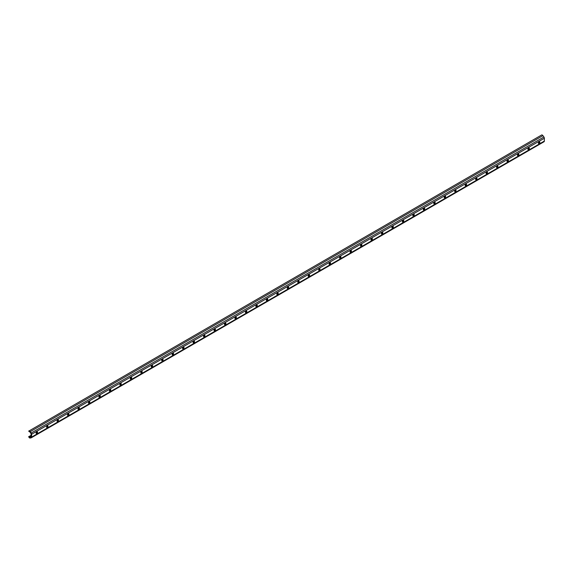 <?xml version="1.0" encoding="UTF-8"?>
<svg xmlns="http://www.w3.org/2000/svg" width="573" height="573" viewBox="0 0 573 573"><rect width="100%" height="100%" fill="white"/><g stroke="black" fill="none" stroke-linecap="round" stroke-linejoin="round"><path stroke-width="0.86" d="M28.65 431.054L29.287 431.641A0.738 0.43 60 0 1 29.889 431.985L30.87 433.346A0.738 0.43 60 0 1 31.092 433.969L31.092 436.791A0.738 0.43 60 0 1 30.87 437.156L29.889 437.385A0.738 0.43 60 0 1 29.287 437.034L28.671 436.59L28.987 437.357A1.483 0.852 -120 0 0 30.19 438.051L31.171 437.822A1.483 0.852 -120 0 0 31.307 437.772A1.483 0.852 -120 0 0 31.615 437.092L31.615 434.27A1.483 0.852 -120 0 0 31.171 433.023L30.19 431.67A1.483 0.852 -120 0 0 29.588 431.104A1.483 0.852 -120 0 0 28.987 430.975L541.721 134.949A1.483 0.852 -120 0 1 542.323 135.078A1.483 0.852 -120 0 1 542.925 135.643L543.906 136.997A1.483 0.852 -120 0 1 544.35 138.251L544.35 141.065A1.483 0.852 -120 0 1 544.042 141.746A1.483 0.852 -120 0 1 543.906 141.803M36.715 433.417L36.98 433.267A0.831 0.48 120 0 0 36.98 431.906L36.715 432.056A0.831 0.48 120 0 0 36.715 433.417L36.457 432.966A0.831 0.48 120 0 0 37.037 431.877M47.179 427.379L47.444 427.222A0.831 0.48 120 0 0 47.444 425.868L47.179 426.018A0.831 0.48 120 0 0 47.179 427.379L46.922 426.921A0.831 0.48 120 0 0 47.502 425.832L47.05 426.111M57.644 421.334L57.909 421.184A0.831 0.48 120 0 0 57.909 419.823L57.644 419.973A0.831 0.48 120 0 0 57.644 421.334L57.379 420.883A0.831 0.48 120 0 0 57.966 419.794L57.508 420.066M68.108 415.296L68.366 415.146A0.831 0.48 120 0 0 68.366 413.785L68.108 413.935A0.831 0.48 120 0 0 68.108 415.296L67.843 414.838A0.831 0.48 120 0 0 68.431 413.749M78.573 409.251L78.83 409.101A0.831 0.48 120 0 0 78.83 407.74L78.573 407.89A0.831 0.48 120 0 0 78.573 409.251L78.308 408.8A0.831 0.48 120 0 0 78.895 407.711L78.437 407.99M89.037 403.213L89.295 403.063A0.831 0.48 120 0 0 89.295 401.702L89.037 401.852A0.831 0.48 120 0 0 89.037 403.213L88.772 402.755A0.831 0.48 120 0 0 89.359 401.666L88.901 401.945M99.501 397.168L99.759 397.017A0.831 0.48 120 0 0 99.759 395.656L99.501 395.807A0.831 0.48 120 0 0 99.501 397.168L99.236 396.717A0.831 0.48 120 0 0 99.824 395.628M109.966 391.13L110.224 390.979A0.831 0.48 120 0 0 110.224 389.619L109.966 389.769A0.831 0.48 120 0 0 109.966 391.13L109.701 390.679A0.831 0.48 120 0 0 110.288 389.583M120.43 385.085L120.688 384.934A0.831 0.48 120 0 0 120.688 383.573L120.43 383.731A0.831 0.48 120 0 0 120.43 385.085L120.165 384.633A0.831 0.48 120 0 0 120.753 383.545L120.294 383.824M130.895 379.047L131.153 378.896A0.831 0.48 120 0 0 131.153 377.535L130.895 377.686A0.831 0.48 120 0 0 130.895 379.047L130.63 378.595A0.831 0.48 120 0 0 131.217 377.5L130.759 377.779M141.359 373.002L141.617 372.851A0.831 0.48 120 0 0 141.617 371.49L141.359 371.648A0.831 0.48 120 0 0 141.359 373.002L141.094 372.55A0.831 0.48 120 0 0 141.681 371.462M151.816 366.964L152.081 366.813A0.831 0.48 120 0 0 152.081 365.452L151.816 365.603A0.831 0.48 120 0 0 151.816 366.964L151.559 366.512A0.831 0.48 120 0 0 152.146 365.424L151.687 365.696M162.281 360.918L162.546 360.768A0.831 0.48 120 0 0 162.546 359.414L162.281 359.565A0.831 0.48 120 0 0 162.281 360.918L162.023 360.467A0.831 0.48 120 0 0 162.61 359.378L162.152 359.658M172.745 354.88L173.01 354.73A0.831 0.48 120 0 0 173.01 353.369L172.745 353.52A0.831 0.48 120 0 0 172.745 354.88L172.487 354.429A0.831 0.48 120 0 0 173.075 353.34M183.21 348.842L183.475 348.685A0.831 0.48 120 0 0 183.475 347.331L183.21 347.482A0.831 0.48 120 0 0 183.21 348.842L182.952 348.384A0.831 0.48 120 0 0 183.532 347.295L183.081 347.575M193.674 342.797L193.939 342.647A0.831 0.48 120 0 0 193.939 341.286L193.674 341.436A0.831 0.48 120 0 0 193.674 342.797L193.416 342.346A0.831 0.48 120 0 0 193.996 341.257L193.545 341.529M204.138 336.759L204.403 336.602A0.831 0.48 120 0 0 204.403 335.248L204.138 335.398A0.831 0.48 120 0 0 204.138 336.759L203.881 336.301A0.831 0.48 120 0 0 204.461 335.212M214.603 330.714L214.868 330.564A0.831 0.48 120 0 0 214.868 329.203L214.603 329.353A0.831 0.48 120 0 0 214.603 330.714L214.345 330.263A0.831 0.48 120 0 0 214.925 329.174L214.474 329.446M225.067 324.676L225.332 324.526A0.831 0.48 120 0 0 225.332 323.165L225.067 323.315A0.831 0.48 120 0 0 225.067 324.676L224.809 324.218A0.831 0.48 120 0 0 225.39 323.129L224.938 323.408M235.532 318.631L235.797 318.481A0.831 0.48 120 0 0 235.797 317.12L235.532 317.27A0.831 0.48 120 0 0 235.532 318.631L235.267 318.18A0.831 0.48 120 0 0 235.854 317.091M245.996 312.593L246.254 312.443A0.831 0.48 120 0 0 246.254 311.082L245.996 311.232A0.831 0.48 120 0 0 245.996 312.593L245.731 312.135A0.831 0.48 120 0 0 246.318 311.046M256.46 306.548L256.718 306.397A0.831 0.48 120 0 0 256.718 305.037L256.46 305.187A0.831 0.48 120 0 0 256.46 306.548L256.195 306.097A0.831 0.48 120 0 0 256.783 305.008L256.324 305.287M266.925 300.51L267.183 300.359A0.831 0.48 120 0 0 267.183 298.999L266.925 299.149A0.831 0.48 120 0 0 266.925 300.51L266.66 300.059A0.831 0.48 120 0 0 267.247 298.963L266.789 299.242M277.389 294.465L277.647 294.314A0.831 0.48 120 0 0 277.647 292.953L277.389 293.111A0.831 0.48 120 0 0 277.389 294.465L277.124 294.013A0.831 0.48 120 0 0 277.712 292.925M287.854 288.427L288.112 288.276A0.831 0.48 120 0 0 288.112 286.915L287.854 287.066A0.831 0.48 120 0 0 287.854 288.427L287.589 287.975A0.831 0.48 120 0 0 288.176 286.88L287.718 287.159M298.318 282.382L298.576 282.231A0.831 0.48 120 0 0 298.576 280.877L298.318 281.028A0.831 0.48 120 0 0 298.318 282.382L298.053 281.93A0.831 0.48 120 0 0 298.64 280.842L298.182 281.121M308.783 276.344L309.04 276.193A0.831 0.48 120 0 0 309.04 274.832L308.783 274.983A0.831 0.48 120 0 0 308.783 276.344L308.518 275.892A0.831 0.48 120 0 0 309.105 274.804M319.247 270.298L319.505 270.148A0.831 0.48 120 0 0 319.505 268.794L319.247 268.945A0.831 0.48 120 0 0 319.247 270.298L318.982 269.847A0.831 0.48 120 0 0 319.569 268.758L319.111 269.038M329.704 264.26L329.969 264.11A0.831 0.48 120 0 0 329.969 262.749L329.704 262.9A0.831 0.48 120 0 0 329.704 264.26L329.446 263.809A0.831 0.48 120 0 0 330.034 262.721L329.575 262.993M340.169 258.222L340.434 258.065A0.831 0.48 120 0 0 340.434 256.711L340.169 256.862A0.831 0.48 120 0 0 340.169 258.222L339.911 257.764A0.831 0.48 120 0 0 340.498 256.675M350.633 252.177L350.898 252.027A0.831 0.48 120 0 0 350.898 250.666L350.633 250.816A0.831 0.48 120 0 0 350.633 252.177L350.375 251.726A0.831 0.48 120 0 0 350.963 250.637L350.504 250.91M361.097 246.139L361.362 245.982A0.831 0.48 120 0 0 361.362 244.628L361.097 244.778A0.831 0.48 120 0 0 361.097 246.139L360.84 245.681A0.831 0.48 120 0 0 361.42 244.592L360.969 244.872M371.562 240.094L371.827 239.944A0.831 0.48 120 0 0 371.827 238.583L371.562 238.733A0.831 0.48 120 0 0 371.562 240.094L371.304 239.643A0.831 0.48 120 0 0 371.884 238.554M382.026 234.056L382.291 233.906A0.831 0.48 120 0 0 382.291 232.545L382.026 232.695A0.831 0.48 120 0 0 382.026 234.056L381.768 233.598A0.831 0.48 120 0 0 382.349 232.509M392.491 228.011L392.756 227.861A0.831 0.48 120 0 0 392.756 226.5L392.491 226.65A0.831 0.48 120 0 0 392.491 228.011L392.233 227.56A0.831 0.48 120 0 0 392.813 226.471L392.362 226.75M402.955 221.973L403.22 221.823A0.831 0.48 120 0 0 403.22 220.462L402.955 220.612A0.831 0.48 120 0 0 402.955 221.973L402.697 221.515A0.831 0.48 120 0 0 403.277 220.426L402.826 220.705M413.42 215.928L413.685 215.777A0.831 0.48 120 0 0 413.685 214.417L413.42 214.567A0.831 0.48 120 0 0 413.42 215.928L413.154 215.477A0.831 0.48 120 0 0 413.742 214.388M423.884 209.89L424.142 209.739A0.831 0.48 120 0 0 424.142 208.379L423.884 208.529A0.831 0.48 120 0 0 423.884 209.89L423.619 209.439A0.831 0.48 120 0 0 424.206 208.343L423.748 208.622M434.348 203.845L434.606 203.694A0.831 0.48 120 0 0 434.606 202.333L434.348 202.491A0.831 0.48 120 0 0 434.348 203.845L434.083 203.394A0.831 0.48 120 0 0 434.671 202.305L434.212 202.584M444.813 197.807L445.071 197.656A0.831 0.48 120 0 0 445.071 196.295L444.813 196.446A0.831 0.48 120 0 0 444.813 197.807L444.548 197.356A0.831 0.48 120 0 0 445.135 196.26M455.277 191.762L455.535 191.611A0.831 0.48 120 0 0 455.535 190.257L455.277 190.408A0.831 0.48 120 0 0 455.277 191.762L455.012 191.31A0.831 0.48 120 0 0 455.599 190.222L455.141 190.501M465.742 185.724L465.999 185.573A0.831 0.48 120 0 0 465.999 184.212L465.742 184.363A0.831 0.48 120 0 0 465.742 185.724L465.477 185.272A0.831 0.48 120 0 0 466.064 184.184L465.605 184.456M476.206 179.678L476.464 179.528A0.831 0.48 120 0 0 476.464 178.174L476.206 178.325A0.831 0.48 120 0 0 476.206 179.678L475.941 179.227A0.831 0.48 120 0 0 476.528 178.139M486.67 173.64L486.928 173.49A0.831 0.48 120 0 0 486.928 172.129L486.67 172.28A0.831 0.48 120 0 0 486.67 173.64L486.405 173.189A0.831 0.48 120 0 0 486.993 172.101L486.534 172.373M497.135 167.603L497.393 167.445A0.831 0.48 120 0 0 497.393 166.091L497.135 166.242A0.831 0.48 120 0 0 497.135 167.603L496.87 167.144A0.831 0.48 120 0 0 497.457 166.055L496.999 166.335M507.592 161.557L507.857 161.407A0.831 0.48 120 0 0 507.857 160.046L507.592 160.196A0.831 0.48 120 0 0 507.592 161.557L507.334 161.106A0.831 0.48 120 0 0 507.922 160.017M518.056 155.519L518.321 155.362A0.831 0.48 120 0 0 518.321 154.008L518.056 154.158A0.831 0.48 120 0 0 518.056 155.519L517.799 155.061A0.831 0.48 120 0 0 518.386 153.972M527.941 149.202A0.831 0.48 120 0 0 527.998 149.173L528.263 149.023A0.831 0.48 120 0 0 528.85 147.934L528.392 148.206M538.405 143.164A0.831 0.48 120 0 0 538.462 143.128L538.727 142.978A0.831 0.48 120 0 0 539.308 141.889L538.856 142.168M528.521 149.474L528.786 149.324A0.831 0.48 120 0 0 528.786 147.963L528.521 148.113A0.831 0.48 120 0 0 528.521 149.474L527.998 149.173M538.985 143.436L539.25 143.286A0.831 0.48 120 0 0 539.25 141.925L538.985 142.075A0.831 0.48 120 0 0 538.985 143.436L538.462 143.128M28.987 430.975L541.721 134.949M36.457 432.966L36.98 433.267M46.922 426.921L47.444 427.222M57.379 420.883L57.909 421.184M67.843 414.838L68.366 415.146M78.308 408.8L78.83 409.101M88.772 402.755L89.295 403.063M99.236 396.717L99.759 397.017M109.701 390.679L110.224 390.979M120.165 384.633L120.688 384.934M130.63 378.595L131.153 378.896M141.094 372.55L141.617 372.851M151.559 366.512L152.081 366.813M162.023 360.467L162.546 360.768M172.487 354.429L173.01 354.73M182.952 348.384L183.475 348.685M193.416 342.346L193.939 342.647M203.881 336.301L204.403 336.602M214.345 330.263L214.868 330.564M224.809 324.218L225.332 324.526M235.267 318.18L235.797 318.481M245.731 312.135L246.254 312.443M256.195 306.097L256.718 306.397M266.66 300.059L267.183 300.359M277.124 294.013L277.647 294.314M287.589 287.975L288.112 288.276M298.053 281.93L298.576 282.231M308.518 275.892L309.04 276.193M318.982 269.847L319.505 270.148M329.446 263.809L329.969 264.11M339.911 257.764L340.434 258.065M350.375 251.726L350.898 252.027M360.84 245.681L361.362 245.982M371.304 239.643L371.827 239.944M381.768 233.598L382.291 233.906M392.233 227.56L392.756 227.861M402.697 221.515L403.22 221.823M413.154 215.477L413.685 215.777M423.619 209.439L424.142 209.739M434.083 203.394L434.606 203.694M444.548 197.356L445.071 197.656M455.012 191.31L455.535 191.611M465.477 185.272L465.999 185.573M475.941 179.227L476.464 179.528M486.405 173.189L486.928 173.49M496.87 167.144L497.393 167.445M507.334 161.106L507.857 161.407M517.799 155.061L518.321 155.362M31.171 433.023L543.906 136.997M31.615 434.27L544.35 138.251M30.19 431.67L542.925 135.643M29.889 437.385L31.092 436.69M29.287 437.034L31.092 435.996M36.128 433.088L36.708 432.751M46.592 427.05L47.172 426.713M57.056 421.005L57.637 420.675M67.521 414.967L68.094 414.63M77.985 408.921L78.558 408.592M88.45 402.883L89.023 402.547M98.914 396.838L99.487 396.509M109.379 390.8L109.952 390.464M119.836 384.755L120.416 384.426M130.3 378.717L130.88 378.381M140.765 372.672L141.345 372.343M151.229 366.634L151.809 366.297M161.693 360.589L162.274 360.259M172.158 354.551L172.738 354.214M182.622 348.513L183.202 348.176M193.087 342.468L193.667 342.131M203.551 336.43L204.131 336.093M214.016 330.385L214.596 330.055M224.48 324.347L225.06 324.01M234.944 318.302L235.524 317.972M245.409 312.264L245.982 311.927M255.873 306.218L256.446 305.889M266.338 300.18L266.911 299.844M276.802 294.135L277.375 293.806M287.266 288.097L287.839 287.761M297.724 282.052L298.304 281.723M308.188 276.014L308.768 275.677M318.652 269.969L319.233 269.639M329.117 263.931L329.697 263.594M339.581 257.893L340.161 257.556M350.046 251.848L350.626 251.511M360.51 245.81L361.09 245.473M370.975 239.765L371.555 239.435M381.439 233.727L382.019 233.39M391.903 227.682L392.484 227.352M402.368 221.644L402.948 221.307M412.832 215.598L413.412 215.269M423.297 209.56L423.87 209.224M433.761 203.515L434.334 203.186M444.225 197.477L444.798 197.141M454.69 191.432L455.263 191.103M465.154 185.394L465.727 185.058M475.611 179.349L476.192 179.02M486.076 173.311L486.656 172.974M496.54 167.273L497.12 166.936M507.005 161.228L507.585 160.891M517.469 155.19L518.049 154.853M527.934 149.145L528.514 148.815M538.398 143.107L538.978 142.77M28.944 436.562L31.092 435.322M36.586 432.149L37.037 431.892M67.972 414.028L68.431 413.763M99.365 395.907L99.824 395.642M109.83 389.862L110.288 389.597M141.223 371.741L141.681 371.476M172.616 353.613L173.075 353.348M204.009 335.492L204.468 335.226M235.396 317.37L235.854 317.105M245.86 311.325L246.318 311.06M277.253 293.204L277.712 292.939M308.646 275.076L309.105 274.811M340.04 256.955L340.498 256.69M371.433 238.826L371.891 238.569M381.897 232.788L382.356 232.523M413.283 214.667L413.742 214.402M444.677 196.539L445.135 196.274M476.07 178.418L476.528 178.153M507.463 160.29L507.922 160.032M517.928 154.252L518.386 153.987M31.615 437.092L544.35 141.065M538.727 142.978L539.25 143.286M528.263 149.023L528.786 149.324M31.307 437.772L544.042 141.746"/></g></svg>
